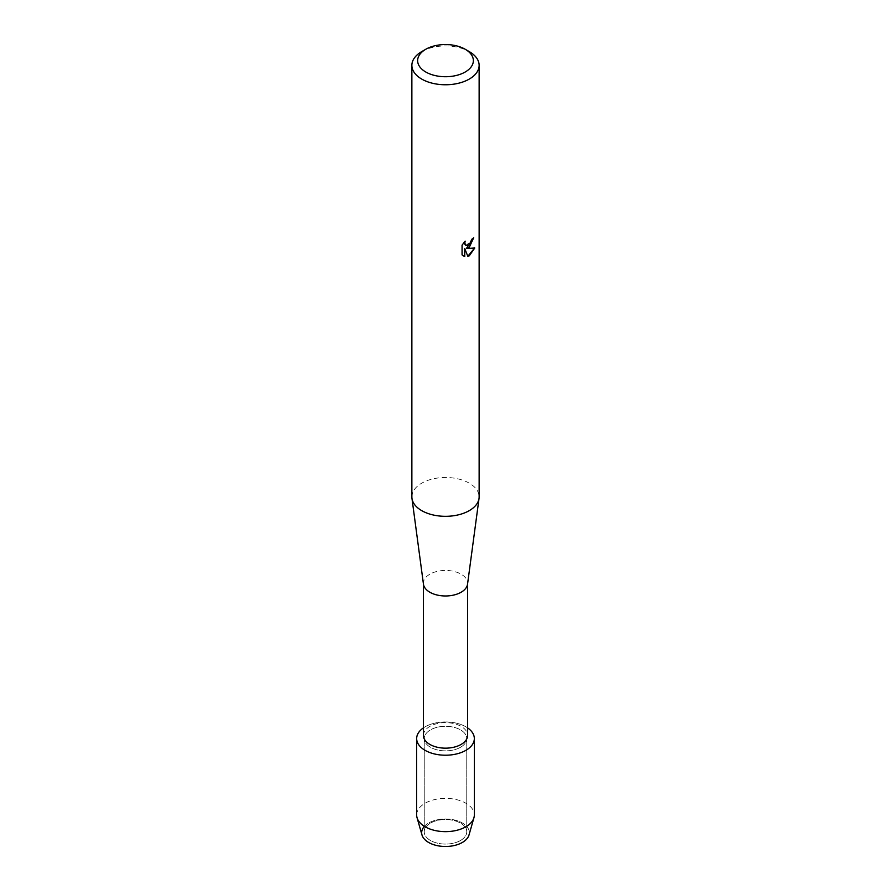 <?xml version="1.0" encoding="UTF-8"?>
<svg xmlns="http://www.w3.org/2000/svg" width="891" height="891" viewBox="0 0 891 891"><rect width="100%" height="100%" fill="white"/><g stroke="black" fill="none" stroke-linecap="round" stroke-linejoin="round"><path stroke-width="0.67" stroke-dasharray="4.46 3.34" d="M460.536 840.48A21.261 12.274 180 0 1 437.358 843.142A21.261 12.274 180 0 1 424.239 831.804A21.261 12.274 180 0 1 430.464 823.117A21.261 12.274 180 0 1 453.642 820.455A21.261 12.274 180 0 1 466.761 831.804A21.261 12.274 180 0 1 460.536 840.48A21.261 12.274 180 0 1 437.358 843.142A21.261 12.274 180 0 1 424.239 831.804A21.261 12.274 180 0 1 430.464 823.117A21.261 12.274 180 0 1 453.642 820.455A21.261 12.274 180 0 1 466.761 831.804A21.261 12.274 180 0 1 460.536 840.48M424.239 826.525A23.834 13.755 180 0 1 428.649 823.006A23.834 13.755 180 0 1 462.351 823.006A23.834 13.755 180 0 1 462.351 842.463M460.536 747.259A21.261 12.274 180 0 1 437.358 749.921A21.261 12.274 180 0 1 424.239 738.572A21.261 12.274 180 0 1 430.464 729.896A21.261 12.274 180 0 1 453.642 727.234A21.261 12.274 180 0 1 466.761 738.572A21.261 12.274 180 0 1 460.536 747.259A21.261 12.274 180 0 1 437.358 749.921A21.261 12.274 180 0 1 424.239 738.572A21.261 12.274 180 0 1 430.464 729.896A21.261 12.274 180 0 1 453.642 727.234A21.261 12.274 180 0 1 466.761 738.572A21.261 12.274 180 0 1 460.536 747.259M423.392 735.409A22.108 12.764 180 0 1 429.874 726.377A22.108 12.764 180 0 1 453.953 723.615A22.108 12.764 180 0 1 467.608 735.409M423.392 727.891A28.835 16.639 180 0 1 425.118 726.811A28.835 16.639 180 0 1 467.608 727.891A28.835 16.639 180 0 0 425.118 726.811A28.835 16.639 180 0 0 423.392 727.891M423.459 584.195A22.108 12.764 180 0 1 423.392 583.215A22.108 12.764 180 0 1 429.874 574.194A22.108 12.764 180 0 1 453.953 571.421A22.108 12.764 180 0 1 467.608 583.215A22.108 12.764 180 0 1 467.541 584.195M411.865 496.9A33.635 19.424 180 0 1 421.721 483.178A33.635 19.424 180 0 1 458.375 478.968A33.635 19.424 180 0 1 479.135 496.9M473.555 237.875L473.555 237.674A33.446 19.312 180 0 1 471.673 239.178L471.35 241.205L465.837 245.37M464.902 241.45L461.917 245.07L462.061 254.893M474.591 248.043L466.26 248.411M461.917 254.815L463.264 255.873M464.623 248.5L467.82 256.285M421.721 51.611A33.635 19.424 180 0 1 469.279 51.622M421.989 834.967A23.834 13.755 180 0 1 428.649 823.006A23.834 13.755 180 0 1 456.392 820.488A23.834 13.755 180 0 1 469.011 834.967M416.665 814.998A28.835 16.639 180 0 1 425.118 803.237A28.835 16.639 180 0 1 456.537 799.628A28.835 16.639 180 0 1 474.335 814.998M424.239 831.804L424.239 738.572L424.239 831.804M466.761 831.804L466.761 738.572L466.761 831.804"/><path stroke-width="1.34" d="M474.335 738.572A28.835 16.639 180 0 1 465.882 750.345A28.835 16.639 180 0 0 467.608 727.891A28.835 16.639 180 0 1 474.335 738.572L474.335 814.998A28.835 16.639 180 0 1 473.945 817.704L469.011 834.967A23.834 13.755 180 0 1 462.351 842.463A23.834 13.755 180 0 1 431.522 843.877A23.834 13.755 180 0 1 424.239 826.525M467.608 583.705L467.608 735.409A22.108 12.764 180 0 1 461.126 744.43A22.108 12.764 180 0 1 437.047 747.193A22.108 12.764 180 0 1 423.392 735.409L423.392 583.705M465.882 750.345A28.835 16.639 180 0 1 426.032 750.857A28.835 16.639 180 0 1 423.392 727.891A28.835 16.639 180 0 0 416.665 738.572A28.835 16.639 180 0 0 434.463 753.953A28.835 16.639 180 0 0 465.882 750.345M465.202 49.261L469.279 51.622A33.635 19.424 180 0 1 479.135 65.344L479.135 496.9A33.635 19.424 180 0 1 479.035 498.403L467.541 584.195A22.108 12.764 180 0 1 461.126 592.237A22.108 12.764 180 0 1 437.837 595.188A22.108 12.764 180 0 1 423.459 584.195L411.965 498.403A33.635 19.424 180 0 1 411.865 496.9L411.865 65.344A33.635 19.424 180 0 1 421.721 51.622A33.635 19.424 180 0 1 421.721 51.611L425.798 49.261A27.866 16.094 180 0 1 465.202 49.261A27.866 16.094 180 0 1 465.202 72.015A27.866 16.094 180 0 1 425.798 72.015A27.866 16.094 180 0 1 425.798 49.261L421.721 51.622M479.035 498.403A33.635 19.424 180 0 1 469.279 510.632A33.635 19.424 180 0 1 433.839 515.121A33.635 19.424 180 0 1 411.965 498.403M469.279 247.386L466.405 248.489L474.78 247.999L469.279 255.795L467.864 256.396L464.757 248.589L464.757 256.485L462.061 254.893L462.061 245.148L465.18 241.171L464.757 243.109L465.915 245.415L469.279 244.769L471.807 239.256A33.635 19.424 0 0 0 473.689 237.752L469.279 247.386M479.135 65.344A33.635 19.424 180 0 1 469.279 79.076A33.635 19.424 180 0 1 432.625 83.286A33.635 19.424 180 0 1 411.865 65.344M473.555 237.875L466.405 248.489M465.837 245.37L464.924 244.412L464.902 241.45M463.264 255.873L464.623 256.408L464.757 248.589M467.82 256.285L474.591 248.043M473.945 817.704A28.835 16.639 180 0 1 465.882 826.77A28.835 16.639 180 0 1 436.679 830.846A28.835 16.639 180 0 1 417.055 817.704A28.835 16.639 180 0 1 416.665 814.998L416.665 738.572M462.351 842.463A23.834 13.755 180 0 1 438.205 845.837A23.834 13.755 180 0 1 421.989 834.967L417.055 817.704"/></g></svg>
